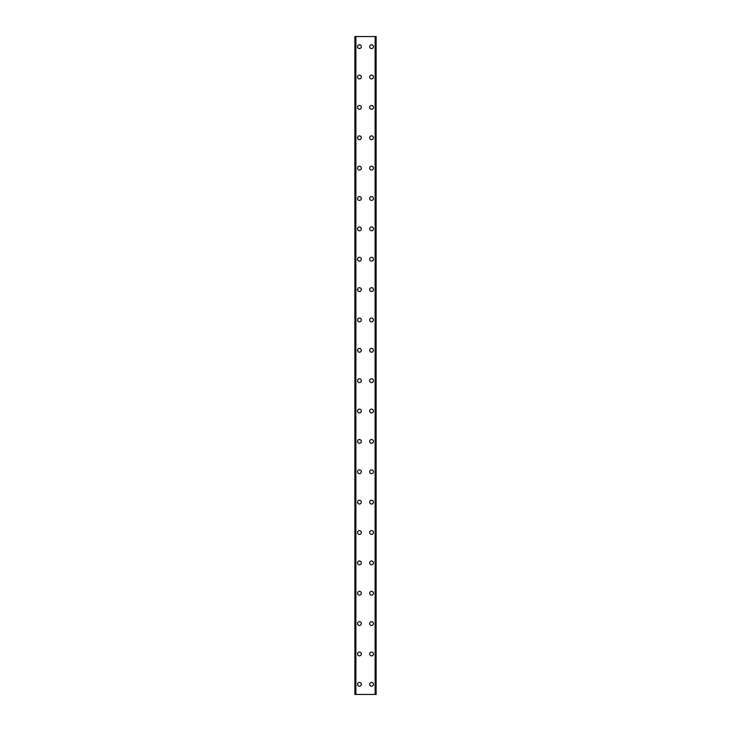 <?xml version="1.0" encoding="UTF-8"?>
<svg xmlns="http://www.w3.org/2000/svg" width="731" height="731" viewBox="0 0 731 731"><rect width="100%" height="100%" fill="white"/><g stroke="black" fill="none" stroke-linecap="round" stroke-linejoin="round"><path stroke-width="1.1" d="M357.532 684.326A1.901 1.901 0 0 1 359.424 682.434A1.901 1.901 0 0 1 361.324 684.326A1.901 1.901 0 0 1 359.424 686.226A1.901 1.901 0 0 1 357.532 684.326M357.532 653.962A1.901 1.901 0 0 1 359.424 652.07A1.901 1.901 0 0 1 361.324 653.962A1.901 1.901 0 0 1 359.424 655.862A1.901 1.901 0 0 1 357.532 653.962M357.532 623.598A1.901 1.901 0 0 1 359.424 621.697A1.901 1.901 0 0 1 361.324 623.598A1.901 1.901 0 0 1 359.424 625.498A1.901 1.901 0 0 1 357.532 623.598M357.532 593.234A1.901 1.901 0 0 1 359.424 591.333A1.901 1.901 0 0 1 361.324 593.234A1.901 1.901 0 0 1 359.424 595.135A1.901 1.901 0 0 1 357.532 593.234M357.532 562.87A1.901 1.901 0 0 1 359.424 560.969A1.901 1.901 0 0 1 361.324 562.87A1.901 1.901 0 0 1 359.424 564.771A1.901 1.901 0 0 1 357.532 562.87M357.532 532.506A1.901 1.901 0 0 1 359.424 530.605A1.901 1.901 0 0 1 361.324 532.506A1.901 1.901 0 0 1 359.424 534.407A1.901 1.901 0 0 1 357.532 532.506M357.532 502.142A1.901 1.901 0 0 1 359.424 500.242A1.901 1.901 0 0 1 361.324 502.142A1.901 1.901 0 0 1 359.424 504.043A1.901 1.901 0 0 1 357.532 502.142M357.532 471.778A1.901 1.901 0 0 1 359.424 469.878A1.901 1.901 0 0 1 361.324 471.778A1.901 1.901 0 0 1 359.424 473.67A1.901 1.901 0 0 1 357.532 471.778M357.532 441.414A1.901 1.901 0 0 1 359.424 439.514A1.901 1.901 0 0 1 361.324 441.414A1.901 1.901 0 0 1 359.424 443.306A1.901 1.901 0 0 1 357.532 441.414M357.532 411.05A1.901 1.901 0 0 1 359.424 409.15A1.901 1.901 0 0 1 361.324 411.05A1.901 1.901 0 0 1 359.424 412.942A1.901 1.901 0 0 1 357.532 411.05M357.532 380.687A1.901 1.901 0 0 1 359.424 378.786A1.901 1.901 0 0 1 361.324 380.687A1.901 1.901 0 0 1 359.424 382.578A1.901 1.901 0 0 1 357.532 380.687M357.532 350.313A1.901 1.901 0 0 1 359.424 348.422A1.901 1.901 0 0 1 361.324 350.313A1.901 1.901 0 0 1 359.424 352.214A1.901 1.901 0 0 1 357.532 350.313M357.532 319.95A1.901 1.901 0 0 1 359.424 318.058A1.901 1.901 0 0 1 361.324 319.95A1.901 1.901 0 0 1 359.424 321.85A1.901 1.901 0 0 1 357.532 319.95M357.532 289.586A1.901 1.901 0 0 1 359.424 287.694A1.901 1.901 0 0 1 361.324 289.586A1.901 1.901 0 0 1 359.424 291.486A1.901 1.901 0 0 1 357.532 289.586M357.532 259.222A1.901 1.901 0 0 1 359.424 257.33A1.901 1.901 0 0 1 361.324 259.222A1.901 1.901 0 0 1 359.424 261.122A1.901 1.901 0 0 1 357.532 259.222M357.532 228.858A1.901 1.901 0 0 1 359.424 226.957A1.901 1.901 0 0 1 361.324 228.858A1.901 1.901 0 0 1 359.424 230.758A1.901 1.901 0 0 1 357.532 228.858M357.532 198.494A1.901 1.901 0 0 1 359.424 196.593A1.901 1.901 0 0 1 361.324 198.494A1.901 1.901 0 0 1 359.424 200.395A1.901 1.901 0 0 1 357.532 198.494M357.532 168.13A1.901 1.901 0 0 1 359.424 166.229A1.901 1.901 0 0 1 361.324 168.13A1.901 1.901 0 0 1 359.424 170.031A1.901 1.901 0 0 1 357.532 168.13M357.532 137.766A1.901 1.901 0 0 1 359.424 135.865A1.901 1.901 0 0 1 361.324 137.766A1.901 1.901 0 0 1 359.424 139.667A1.901 1.901 0 0 1 357.532 137.766M357.532 107.402A1.901 1.901 0 0 1 359.424 105.502A1.901 1.901 0 0 1 361.324 107.402A1.901 1.901 0 0 1 359.424 109.303A1.901 1.901 0 0 1 357.532 107.402M357.532 77.038A1.901 1.901 0 0 1 359.424 75.138A1.901 1.901 0 0 1 361.324 77.038A1.901 1.901 0 0 1 359.424 78.93A1.901 1.901 0 0 1 357.532 77.038M357.532 46.674A1.901 1.901 0 0 1 359.424 44.774A1.901 1.901 0 0 1 361.324 46.674A1.901 1.901 0 0 1 359.424 48.566A1.901 1.901 0 0 1 357.532 46.674M369.676 684.326A1.901 1.901 0 0 1 371.576 682.434A1.901 1.901 0 0 1 373.468 684.326A1.901 1.901 0 0 1 371.576 686.226A1.901 1.901 0 0 1 369.676 684.326M369.676 653.962A1.901 1.901 0 0 1 371.576 652.07A1.901 1.901 0 0 1 373.468 653.962A1.901 1.901 0 0 1 371.576 655.862A1.901 1.901 0 0 1 369.676 653.962M369.676 623.598A1.901 1.901 0 0 1 371.576 621.697A1.901 1.901 0 0 1 373.468 623.598A1.901 1.901 0 0 1 371.576 625.498A1.901 1.901 0 0 1 369.676 623.598M369.676 593.234A1.901 1.901 0 0 1 371.576 591.333A1.901 1.901 0 0 1 373.468 593.234A1.901 1.901 0 0 1 371.576 595.135A1.901 1.901 0 0 1 369.676 593.234M369.676 562.87A1.901 1.901 0 0 1 371.576 560.969A1.901 1.901 0 0 1 373.468 562.87A1.901 1.901 0 0 1 371.576 564.771A1.901 1.901 0 0 1 369.676 562.87M369.676 532.506A1.901 1.901 0 0 1 371.576 530.605A1.901 1.901 0 0 1 373.468 532.506A1.901 1.901 0 0 1 371.576 534.407A1.901 1.901 0 0 1 369.676 532.506M369.676 502.142A1.901 1.901 0 0 1 371.576 500.242A1.901 1.901 0 0 1 373.468 502.142A1.901 1.901 0 0 1 371.576 504.043A1.901 1.901 0 0 1 369.676 502.142M369.676 471.778A1.901 1.901 0 0 1 371.576 469.878A1.901 1.901 0 0 1 373.468 471.778A1.901 1.901 0 0 1 371.576 473.67A1.901 1.901 0 0 1 369.676 471.778M369.676 441.414A1.901 1.901 0 0 1 371.576 439.514A1.901 1.901 0 0 1 373.468 441.414A1.901 1.901 0 0 1 371.576 443.306A1.901 1.901 0 0 1 369.676 441.414M369.676 411.05A1.901 1.901 0 0 1 371.576 409.15A1.901 1.901 0 0 1 373.468 411.05A1.901 1.901 0 0 1 371.576 412.942A1.901 1.901 0 0 1 369.676 411.05M369.676 380.687A1.901 1.901 0 0 1 371.576 378.786A1.901 1.901 0 0 1 373.468 380.687A1.901 1.901 0 0 1 371.576 382.578A1.901 1.901 0 0 1 369.676 380.687M369.676 350.313A1.901 1.901 0 0 1 371.576 348.422A1.901 1.901 0 0 1 373.468 350.313A1.901 1.901 0 0 1 371.576 352.214A1.901 1.901 0 0 1 369.676 350.313M369.676 319.95A1.901 1.901 0 0 1 371.576 318.058A1.901 1.901 0 0 1 373.468 319.95A1.901 1.901 0 0 1 371.576 321.85A1.901 1.901 0 0 1 369.676 319.95M369.676 289.586A1.901 1.901 0 0 1 371.576 287.694A1.901 1.901 0 0 1 373.468 289.586A1.901 1.901 0 0 1 371.576 291.486A1.901 1.901 0 0 1 369.676 289.586M369.676 259.222A1.901 1.901 0 0 1 371.576 257.33A1.901 1.901 0 0 1 373.468 259.222A1.901 1.901 0 0 1 371.576 261.122A1.901 1.901 0 0 1 369.676 259.222M369.676 228.858A1.901 1.901 0 0 1 371.576 226.957A1.901 1.901 0 0 1 373.468 228.858A1.901 1.901 0 0 1 371.576 230.758A1.901 1.901 0 0 1 369.676 228.858M369.676 198.494A1.901 1.901 0 0 1 371.576 196.593A1.901 1.901 0 0 1 373.468 198.494A1.901 1.901 0 0 1 371.576 200.395A1.901 1.901 0 0 1 369.676 198.494M369.676 168.13A1.901 1.901 0 0 1 371.576 166.229A1.901 1.901 0 0 1 373.468 168.13A1.901 1.901 0 0 1 371.576 170.031A1.901 1.901 0 0 1 369.676 168.13M369.676 137.766A1.901 1.901 0 0 1 371.576 135.865A1.901 1.901 0 0 1 373.468 137.766A1.901 1.901 0 0 1 371.576 139.667A1.901 1.901 0 0 1 369.676 137.766M369.676 107.402A1.901 1.901 0 0 1 371.576 105.502A1.901 1.901 0 0 1 373.468 107.402A1.901 1.901 0 0 1 371.576 109.303A1.901 1.901 0 0 1 369.676 107.402M369.676 77.038A1.901 1.901 0 0 1 371.576 75.138A1.901 1.901 0 0 1 373.468 77.038A1.901 1.901 0 0 1 371.576 78.93A1.901 1.901 0 0 1 369.676 77.038M369.676 46.674A1.901 1.901 0 0 1 371.576 44.774A1.901 1.901 0 0 1 373.468 46.674A1.901 1.901 0 0 1 371.576 48.566A1.901 1.901 0 0 1 369.676 46.674M376.017 36.55L354.873 36.55L354.873 694.45L376.127 694.45L376.127 36.55L376.017 694.45M355.595 36.55L355.595 694.45L355.595 36.55M376.127 36.55L376.127 694.45M375.405 694.45L375.405 36.55L375.405 694.45M354.873 694.45L354.873 36.55M354.983 36.55L354.983 694.45M355.887 36.55L355.887 694.45M375.113 36.55L375.113 694.45M355.641 36.55L355.641 694.45M375.359 36.55L375.359 694.45"/></g></svg>
